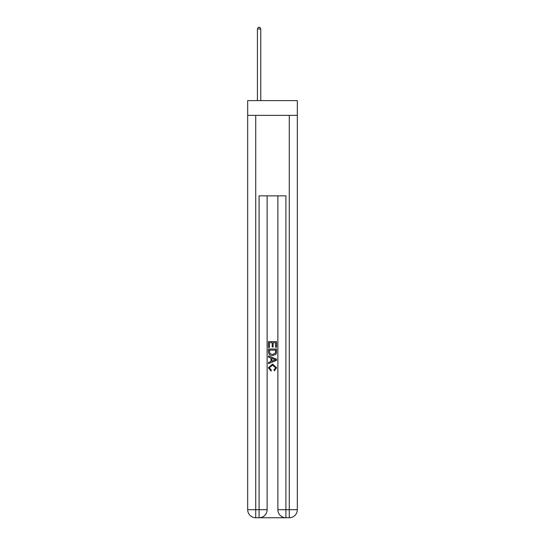 <?xml version="1.0" encoding="UTF-8"?>
<svg xmlns="http://www.w3.org/2000/svg" width="545" height="545" viewBox="0 0 545 545"><rect width="100%" height="100%" fill="white"/><g stroke="black" fill="none" stroke-linecap="round" stroke-linejoin="round"><path stroke-width="0.82" d="M297.311 115.37L297.311 100.614L247.689 100.614L247.689 115.37L297.311 115.37L297.311 509.704L289.266 509.704L289.266 115.37M259.692 517.75L285.308 517.75M285.914 517.75L285.914 509.704L277.868 509.704A8.046 8.046 0 0 0 285.914 517.75L289.266 517.75L289.266 509.704L285.914 509.704L285.914 195.846L259.086 195.846L259.086 509.704L247.689 509.704L247.689 115.37M267.132 195.846L267.132 509.704A8.046 8.046 0 0 1 259.086 517.75L255.734 517.75A8.046 8.046 0 0 1 247.689 509.704M277.868 509.704L277.868 195.846M289.266 517.75A8.046 8.046 0 0 0 297.311 509.704M268.474 347.458L268.474 341.579L276.526 341.579L276.526 347.254L275.593 347.254L275.593 342.716L273.12 342.716L273.12 346.947L272.193 346.947L272.193 342.716L269.407 342.716L269.407 347.458L268.474 347.458M268.474 351.893L268.474 349.011L276.526 349.011L276.41 353.18L275.831 354.352L272.541 355.613C269.973 355.619 268.617 354.379 268.474 351.893M269.407 350.142L269.973 353.705L272.561 354.475L275.429 353.106L275.593 350.142L269.407 350.142M268.474 357.159L268.474 355.953L276.526 359.148L276.526 360.429L268.474 363.624L268.474 362.418L270.954 361.505L270.954 358.072L268.474 357.159M274.108 359.244L271.88 358.419L271.88 361.165L275.593 359.789L274.108 359.244M269.305 367.698L271.315 369.953L271.049 371.091L268.372 367.8L272.561 364.074L276.628 367.78L274.285 370.879L274.046 369.748L275.695 367.725L272.561 365.205L269.305 367.698M260.762 100.614L260.762 28.994L257.41 28.994L257.41 100.614M257.41 28.994L258.419 27.25L259.761 27.25L260.762 28.994M255.734 115.37L255.734 517.75M267.132 509.704L259.086 509.704L259.086 517.75"/></g></svg>
